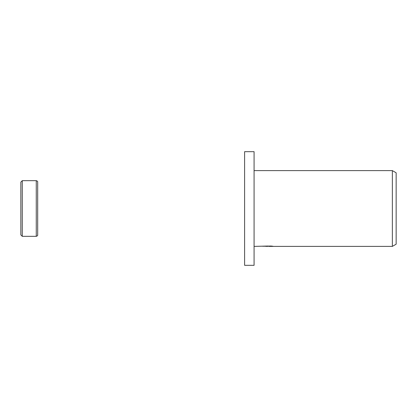 <?xml version="1.0" encoding="UTF-8"?>
<svg xmlns="http://www.w3.org/2000/svg" width="417" height="417" viewBox="0 0 417 417"><rect width="100%" height="100%" fill="white"/><g stroke="black" fill="none" stroke-linecap="round" stroke-linejoin="round"><path stroke-width="0.63" d="M20.85 234.901L20.85 208.5L20.85 234.901L22.273 236.324L22.273 180.676L36.263 180.676C37.363 181.02 37.838 181.494 37.686 182.099L37.686 234.901L37.686 182.099M36.263 180.676L36.263 236.324L22.273 236.324M20.85 208.5L20.85 182.099L20.85 208.5M254.078 265.327L244.607 265.327L244.607 151.673L254.078 151.673L254.078 265.327M269.08 246.265L265.358 246.311M267.339 246.384L266.536 246.384M392.361 246.384L392.361 170.616L396.15 172.8L396.15 244.2L392.361 246.384L269.147 246.384L269.08 246.046M254.078 170.616L392.361 170.616M268.022 246.046L254.078 246.384M268.022 246.238L262.569 246.238L271.071 246.046L273.026 246.265L269.08 246.379M36.263 236.324C37.363 235.98 37.838 235.506 37.686 234.901M22.273 180.676L20.85 182.099"/></g></svg>
